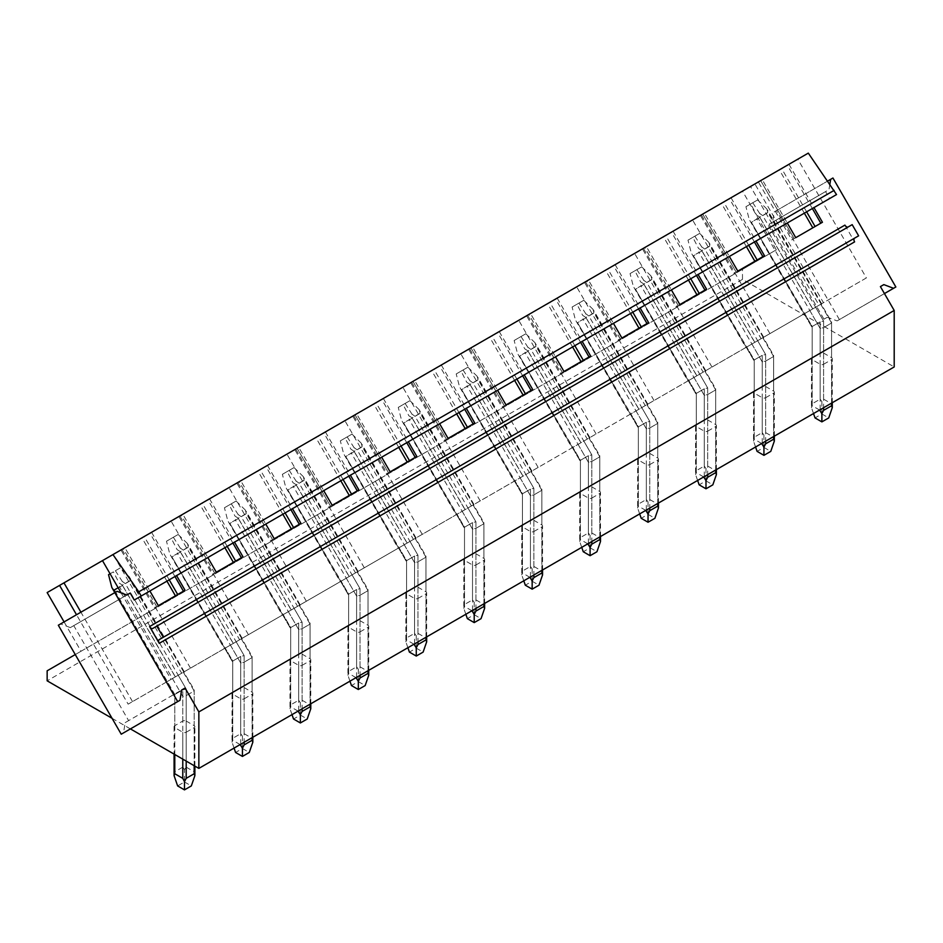 <?xml version="1.0" encoding="UTF-8"?>
<svg xmlns="http://www.w3.org/2000/svg" width="943" height="943" viewBox="0 0 943 943"><rect width="100%" height="100%" fill="white"/><g stroke="black" fill="none" stroke-linecap="round" stroke-linejoin="round"><path stroke-width="0.71" stroke-dasharray="4.71 3.54" d="M839.388 319.583L776.478 210.619L774.203 211.939L772.529 222.218L769.111 224.186L823.946 319.182L827.376 317.213L837.113 320.903L895.85 286.99M776.478 210.619L832.94 178.015M829.864 184.239L828.991 189.614L825.561 191.594L829.592 198.572L836.535 194.564M844.916 225.118L854.606 241.879M837.113 320.903L884.44 293.568M774.203 211.939L827.659 181.068M772.529 222.218L828.991 189.614M769.111 224.186L825.561 191.594M808.304 153.12L797.813 159.178L866.381 277.926L823.463 302.691L754.907 183.956L742.483 191.123L776.36 249.801L742.483 269.356L742.483 279.376L894.2 366.957M852.177 224.646L848.146 226.98A3.23 1.862 60 0 1 848.134 226.98M854.606 238.155L858.637 235.821M823.946 319.182L827.376 317.213M216.301 572.212L212.375 574.476L178.899 516.505L102.481 560.625L754.907 183.956M212.375 574.476L242.988 556.806M224.894 547.694L199.892 504.387L209.523 498.835L178.899 516.505M274.248 538.759L270.323 541.023L236.846 483.052L199.892 504.387M270.323 541.023L300.935 523.353M282.841 514.241L257.84 470.934L267.458 465.37L236.846 483.052M332.184 505.307L328.27 507.57L294.794 449.599L257.84 470.934M328.27 507.57L358.882 489.9M340.788 480.789L315.775 437.481L325.406 431.918L294.794 449.599M390.131 471.854L386.206 474.117L352.741 416.146L315.775 437.481M386.206 474.117L416.83 456.447M398.724 447.336L373.723 404.028L383.353 398.465L352.741 416.146M448.078 438.401L444.153 440.664L410.688 382.693L373.723 404.028M444.153 440.664L474.765 422.994M456.671 413.883L431.67 370.575L441.3 365.012L410.688 382.693M506.026 404.948L502.1 407.211L468.624 349.24L431.67 370.575M502.1 407.211L532.712 389.53M514.619 380.43L489.617 337.123L499.248 331.559L468.624 349.24M563.973 371.495L560.048 373.758L526.571 315.775L489.617 337.123M560.048 373.758L590.66 356.077M572.566 346.965L547.565 303.658L557.183 298.106L526.571 315.775M621.909 338.042L617.995 340.305L584.519 282.322L547.565 303.658M617.995 340.305L648.607 322.624M630.513 313.512L605.5 270.205L615.131 264.653L584.519 282.322M679.856 304.577L675.931 306.852L642.466 248.869L605.5 270.205M675.931 306.852L706.555 289.171M688.449 280.059L663.448 236.752L673.078 231.2L642.466 248.869M737.803 271.124L733.878 273.387L700.413 215.417L663.448 236.752M733.878 273.387L764.49 255.718M746.396 246.606L721.395 203.299L731.025 197.747L700.413 215.417M795.751 237.671L791.825 239.935L758.349 181.964L721.395 203.299M791.825 239.935L822.437 222.265M804.344 213.153L779.342 169.846L788.973 164.282L758.349 181.964M797.813 159.178L779.342 169.846M866.381 277.926L128.13 704.15L76.513 614.742M121.081 592.841L171.037 679.373M158.353 605.665L154.428 607.94L120.963 549.958M154.428 607.94L185.04 590.259M166.946 581.147L141.945 537.84M151.575 532.288L176.577 575.595L149.89 591.002L124.877 547.694M209.523 498.835L234.524 542.142L207.825 557.549L182.824 514.241M267.458 465.37L292.471 508.678L265.773 524.096L240.771 480.789M325.406 431.918L350.407 475.225L323.72 490.643L298.719 447.336M383.353 398.465L408.354 441.772L381.667 457.19L356.666 413.883M441.3 365.012L466.302 408.319L439.615 423.725L414.602 380.418M499.248 331.559L524.249 374.866L497.55 390.272L472.549 346.965M557.183 298.106L582.196 341.413L555.498 356.819L530.496 313.512M615.131 264.653L640.132 307.96L613.445 323.366L588.444 280.059M673.078 231.2L698.079 274.507L671.392 289.914L646.391 246.606M731.025 197.747L756.027 241.054L729.34 256.461L704.327 213.153M788.973 164.282L813.974 207.59L787.275 223.008L762.274 179.7M152.813 628.427L848.146 226.98M812.359 208.521L787.358 165.225M794.136 238.603L760.659 180.632L794.112 238.626M754.412 241.986L729.41 198.678M702.688 214.096L736.165 272.079L702.724 214.085M696.464 275.439L671.463 232.131M678.241 305.508L644.776 247.537M638.517 308.891L613.516 265.584M620.305 338.973L586.829 280.99M580.582 342.344L555.568 299.037M562.358 372.426L528.882 314.443M522.634 375.797L497.633 332.49M504.411 405.879L470.934 347.896L504.387 405.891M464.687 409.25L439.686 365.943M412.963 381.373L446.44 439.344L412.999 381.349M406.739 442.703L381.738 399.396M388.516 472.785L355.051 414.814L388.492 472.797M348.792 476.156L323.791 432.849M330.58 506.238L297.104 448.267L330.545 506.25M290.857 509.609L265.855 466.302M272.633 539.691L239.157 481.72M232.909 543.074L207.908 499.766M214.686 573.144L181.209 515.173M174.962 576.527L149.961 533.219M156.738 606.597L123.274 548.626M58.325 625.233L60.611 623.924L70.348 627.614L73.766 625.633L128.613 720.629L181.645 690.017L125.195 722.609L123.521 732.888L121.234 734.208M73.766 625.633L130.228 593.041M64.089 621.909L81.027 651.248L75.263 654.572M112.052 718.295L130.429 728.904M742.483 279.376L47.15 680.822M809.837 310.565L820.162 328.447L823.593 327.634L823.593 364.257A2.416 1.403 180 0 1 820.162 364.257L812.182 359.648A2.416 1.403 180 0 1 811.475 358.658A2.416 1.403 180 0 1 812.182 357.668L820.162 353.059A2.416 1.403 180 0 1 823.593 353.059L823.593 321.068L815.601 307.241L803.813 314.043L815.601 307.241M823.593 364.257L831.573 359.648A2.416 1.403 180 0 0 832.28 358.658A2.416 1.403 180 0 0 831.573 357.668L823.593 353.059M751.901 344.018L762.227 361.9L765.645 361.086L765.645 397.71A2.416 1.403 180 0 1 762.227 397.71L754.235 393.101A2.416 1.403 180 0 1 753.528 392.111A2.416 1.403 180 0 1 754.235 391.121L762.227 386.512A2.416 1.403 180 0 1 765.645 386.512L765.645 354.521L757.653 340.694L745.866 347.495L757.653 340.694M765.645 397.71L773.625 393.101A2.416 1.403 180 0 0 774.333 392.111A2.416 1.403 180 0 0 773.625 391.121L765.645 386.512M693.954 377.471L704.28 395.353L707.698 394.539L707.698 431.163A2.416 1.403 180 0 1 704.28 431.163L696.288 426.554A2.416 1.403 180 0 1 695.58 425.564A2.416 1.403 180 0 1 696.288 424.574L704.28 419.965A2.416 1.403 180 0 1 707.698 419.965L707.698 387.974L699.718 374.147L687.918 380.948L699.718 374.147M707.698 431.163L715.678 426.554A2.416 1.403 180 0 0 716.397 425.564A2.416 1.403 180 0 0 715.678 424.574L707.698 419.965M636.006 410.924L646.332 428.806L649.751 427.992L649.751 464.616A2.416 1.403 180 0 1 646.332 464.616L638.352 460.007A2.416 1.403 180 0 1 637.633 459.017A2.416 1.403 180 0 1 638.352 458.039L646.332 453.418A2.416 1.403 180 0 1 649.751 453.418L649.751 421.427L641.77 407.6L629.971 414.413L641.77 407.6M649.751 464.616L657.742 460.007A2.416 1.403 180 0 0 658.45 459.017A2.416 1.403 180 0 0 657.742 458.039L649.751 453.418M578.059 444.377L588.385 462.259L591.815 461.445L591.815 498.069A2.416 1.403 180 0 1 588.385 498.069L580.405 493.46A2.416 1.403 180 0 1 579.697 492.47A2.416 1.403 180 0 1 580.405 491.492L588.385 486.883A2.416 1.403 180 0 1 591.815 486.883L591.815 454.891L583.823 441.053L572.036 447.866L583.823 441.053M591.815 498.069L599.795 493.46A2.416 1.403 180 0 0 600.502 492.47A2.416 1.403 180 0 0 599.795 491.492L591.815 486.883M520.123 477.83L530.438 495.712L533.868 494.898L533.868 531.522A2.416 1.403 180 0 1 530.438 531.522L522.457 526.913A2.416 1.403 180 0 1 521.75 525.935A2.416 1.403 180 0 1 522.457 524.945L530.438 520.336A2.416 1.403 180 0 1 533.868 520.336L533.868 488.344L525.876 474.506L514.088 481.319L525.876 474.506M533.868 531.522L541.848 526.913A2.416 1.403 180 0 0 542.555 525.935A2.416 1.403 180 0 0 541.848 524.945L533.868 520.336M462.176 511.283L472.502 529.176L475.92 528.351L475.92 564.987A2.416 1.403 180 0 1 472.502 564.987L464.51 560.366A2.416 1.403 180 0 1 463.803 559.388A2.416 1.403 180 0 1 464.51 558.397L472.502 553.789A2.416 1.403 180 0 1 475.92 553.789L475.92 521.797L467.928 507.959L456.141 514.772L467.928 507.959M475.92 564.987L483.9 560.366A2.416 1.403 180 0 0 484.608 559.388A2.416 1.403 180 0 0 483.9 558.397L475.92 553.789M404.229 544.748L414.555 562.629L417.973 561.804L417.973 598.44A2.416 1.403 180 0 1 414.555 598.44L406.563 593.831A2.416 1.403 180 0 1 405.855 592.841A2.416 1.403 180 0 1 406.563 591.85L414.555 587.241A2.416 1.403 180 0 1 417.973 587.241L417.973 555.25L409.993 541.412L398.194 548.225L409.993 541.412M417.973 598.44L425.965 593.831A2.416 1.403 180 0 0 426.672 592.841A2.416 1.403 180 0 0 425.965 591.85L417.973 587.241M346.281 578.2L356.607 596.082L360.026 595.257L360.026 631.893A2.416 1.403 180 0 1 356.607 631.893L348.627 627.284A2.416 1.403 180 0 1 347.92 626.293A2.416 1.403 180 0 1 348.627 625.303L356.607 620.694A2.416 1.403 180 0 1 360.026 620.694L360.026 588.703L352.045 574.876L340.258 581.678L352.045 574.876M360.026 631.893L368.018 627.284A2.416 1.403 180 0 0 368.725 626.293A2.416 1.403 180 0 0 368.018 625.303L360.026 620.694M288.334 611.653L298.66 629.535L302.09 628.71L302.09 665.345A2.416 1.403 180 0 1 298.66 665.345L290.68 660.737A2.416 1.403 180 0 1 289.972 659.746A2.416 1.403 180 0 1 290.68 658.756L298.66 654.147A2.416 1.403 180 0 1 302.09 654.147L302.09 622.156L294.098 608.329L282.311 615.131L294.098 608.329M302.09 665.345L310.07 660.737A2.416 1.403 180 0 0 310.777 659.746A2.416 1.403 180 0 0 310.07 658.756L302.09 654.147M230.398 645.106L240.713 662.988L244.143 662.175L244.143 698.798A2.416 1.403 180 0 1 240.713 698.798L232.732 694.189A2.416 1.403 180 0 1 232.025 693.199A2.416 1.403 180 0 1 232.732 692.209L240.713 687.6A2.416 1.403 180 0 1 244.143 687.6L244.143 655.609L236.151 641.782L224.363 648.584L236.151 641.782M244.143 698.798L252.123 694.189A2.416 1.403 180 0 0 252.83 693.199A2.416 1.403 180 0 0 252.123 692.209L244.143 687.6M172.451 678.559L182.777 696.441L186.195 695.628L186.195 732.251A2.416 1.403 180 0 1 182.777 732.251L174.785 727.642A2.416 1.403 180 0 1 174.078 726.652A2.416 1.403 180 0 1 174.785 725.662L182.777 721.053A2.416 1.403 180 0 1 186.195 721.053L186.195 689.062L178.203 675.235L166.416 682.037L178.203 675.235M186.195 732.251L194.175 727.642A2.416 1.403 180 0 0 194.883 726.652A2.416 1.403 180 0 0 194.175 725.662L186.195 721.053M742.483 269.356L47.15 670.803M776.36 249.801L81.027 651.248M742.483 191.123L47.15 592.569M823.463 302.691L819.066 305.237L750.51 186.49M819.066 305.237L761.119 338.69L692.563 219.943M761.119 338.69L703.172 372.143L634.615 253.396M703.172 372.143L645.236 405.596L576.668 286.861M645.236 405.596L587.289 439.061L518.733 320.314M587.289 439.061L529.341 472.514L460.785 353.766M529.341 472.514L471.394 505.967L402.838 387.219M471.394 505.967L413.447 539.42L344.89 420.672M413.447 539.42L355.511 572.872L286.943 454.125M355.511 572.872L297.564 606.325L229.008 487.578M297.564 606.325L239.616 639.778L171.06 521.031M239.616 639.778L181.669 673.231L113.113 554.484M181.669 673.231L128.13 704.15M214.662 573.167L181.186 515.184M227.18 546.374L202.179 503.067M272.598 539.714L239.133 481.732M285.116 512.921L260.115 469.614M343.063 479.468L318.062 436.161M401.011 446.015L376.009 402.708M458.958 412.562L433.957 369.255M516.905 379.11L491.892 335.802M562.323 372.438L528.858 314.467M574.841 345.657L549.84 302.349M620.27 338.985L586.805 281.014M632.788 312.204L607.787 268.896M678.217 305.532L644.741 247.549M690.736 278.739L665.734 235.432M748.683 245.286L723.682 201.979M806.63 211.833L781.617 168.526M156.715 606.62L123.238 548.637M169.233 579.827L144.232 536.52M123.521 732.888L179.983 700.295M128.613 720.629L125.195 722.609M70.348 627.614L126.798 595.021M60.611 623.924L117.073 591.32M132.527 701.604L80.909 612.196M820.752 304.271L831.573 323.013L823.593 327.634L823.593 407.718M820.162 353.059L820.162 321.893L823.593 321.068L762.71 215.629L768.356 212.364L766.895 209.028L767.779 212.517L831.573 321.858L831.573 357.668M812.182 359.648L812.182 327.657L751.3 222.206L756.946 218.953L820.162 328.447L823.593 327.634L831.573 323.013L831.573 321.858L831.573 403.769L832.28 407.647M819.597 410.028L812.182 405.749L811.475 407.647L812.182 403.769L820.162 399.16L820.162 321.893L812.182 326.502L804.697 313.536M812.182 405.749L812.182 326.502L751.3 222.206M804.19 313.819L812.182 327.657L812.182 326.502L812.182 327.657L812.182 326.502L812.182 327.657L812.182 326.502L820.162 321.893L823.593 321.068L823.593 399.16L821.883 401.647L821.883 413.977L815.035 417.926M762.804 337.724L773.625 356.478L765.645 361.086L765.645 441.171M762.227 386.512L762.227 355.346L765.645 354.521L704.763 249.082L710.409 245.817L708.947 242.481L709.831 245.97L773.625 355.311L773.625 391.121M754.235 393.101L754.235 361.11L693.353 255.659L698.999 252.406L762.227 361.9L765.645 361.086L773.625 356.478L773.625 355.311L773.625 437.222L774.333 441.1M761.649 443.481L754.235 439.202L753.528 441.1L754.235 437.222L762.227 432.613L762.227 355.346L754.235 359.955L746.75 346.989M754.235 439.202L754.235 359.955L693.353 255.659M746.255 347.272L754.235 361.11L754.235 359.955L754.235 361.11L754.235 359.955L754.235 361.11L754.235 359.955L762.227 355.346L765.645 354.521L765.645 432.613L763.936 435.1L763.936 447.43L757.088 451.379M704.857 371.177L715.678 389.93L707.698 394.539L707.698 474.624M704.28 419.965L704.28 388.799L707.698 387.974L646.815 282.535L652.462 279.269L651 275.934L651.884 279.423L715.678 388.764L715.678 424.574M696.288 426.554L696.288 394.563L635.417 289.112L641.063 285.859L704.28 395.353L707.698 394.539L715.678 389.93L715.678 388.764L715.678 470.675L716.397 474.565M703.702 476.934L696.288 472.655L695.58 474.565L696.288 470.675L704.28 466.066L704.28 388.799L696.288 393.408L688.803 380.442M696.288 472.655L696.288 393.408L635.417 289.112M688.307 380.736L696.288 394.563L696.288 393.408L696.288 394.563L696.288 393.408L696.288 394.563L696.288 393.408L704.28 388.799L707.698 387.974L707.698 466.066L705.989 468.553L705.989 480.883L699.14 484.832M646.91 404.63L657.742 423.383L649.751 427.992L649.751 508.088M646.332 453.418L646.332 422.252L649.751 421.427L588.88 315.988L594.526 312.722L593.064 309.387L593.937 312.876L657.742 422.228L657.742 458.039M638.352 460.007L638.352 428.016L577.47 322.577L583.116 319.312L646.332 428.806L649.751 427.992L657.742 423.383L657.742 422.228L657.742 504.128L658.45 508.018M645.766 510.387L638.352 506.108L637.633 508.018L638.352 504.128L646.332 499.519L646.332 422.252L638.352 426.861L630.867 413.894M638.352 506.108L638.352 426.861L577.47 322.577M630.36 414.189L638.352 428.016L638.352 426.861L638.352 428.016L638.352 426.861L638.352 428.016L638.352 426.861L646.332 422.252L649.751 421.427L649.751 499.519L648.041 502.006L648.041 514.336L641.205 518.296M588.962 438.082L599.795 456.836L591.815 461.445L591.815 541.541M588.385 486.883L588.385 455.705L591.815 454.891L530.933 349.44L536.579 346.175L535.117 342.839L535.989 346.329L599.795 455.681L599.795 491.492M580.405 493.46L580.405 461.469L519.522 356.03L525.168 352.765L588.385 462.259L591.815 461.445L599.795 456.836L599.795 455.681L599.795 537.581L600.502 541.471M587.819 543.84L580.405 539.561L579.697 541.471L580.405 537.581L588.385 532.972L588.385 455.705L580.405 460.314L572.92 447.347M580.405 539.561L580.405 460.314L519.522 356.03M572.413 447.642L580.405 461.469L580.405 460.314L580.405 461.469L580.405 460.314L580.405 461.469L580.405 460.314L588.385 455.705L591.815 454.891L591.815 532.972L590.094 535.459L590.094 547.789L583.257 551.749M531.027 471.535L541.848 490.289L533.868 494.898L533.868 574.994M530.438 520.336L530.438 489.158L533.868 488.344L472.985 382.893L478.631 379.64L477.17 376.292L478.054 379.781L541.848 489.134L541.848 524.945M522.457 526.913L522.457 494.922L461.575 389.483L467.221 386.217L530.438 495.712L533.868 494.898L541.848 490.289L541.848 489.134L541.848 571.045L542.555 574.924M529.872 577.293L522.457 573.014L521.75 574.924L522.457 571.045L530.438 566.437L530.438 489.158L522.457 493.767L514.972 480.8M522.457 573.014L522.457 493.767L461.575 389.483M514.477 481.095L522.457 494.922L522.457 493.767L522.457 494.922L522.457 493.767L522.457 494.922L522.457 493.767L530.438 489.158L533.868 488.344L533.868 566.437L532.158 568.912L532.158 581.253L525.31 585.202M473.08 504.988L483.9 523.742L475.92 528.351L475.92 608.447M472.502 553.789L472.502 522.611L475.92 521.797L415.038 416.346L420.684 413.093L419.222 409.745L420.106 413.234L483.9 522.587L483.9 558.397M464.51 560.366L464.51 528.375L403.639 422.935L409.274 419.67L472.502 529.176L475.92 528.351L483.9 523.742L483.9 522.587L483.9 604.498L484.608 608.376M471.924 610.746L464.51 606.467L463.803 608.376L464.51 604.498L472.502 599.889L472.502 522.611L464.51 527.22L457.025 514.253M464.51 606.467L464.51 527.22L403.639 422.935M456.53 514.548L464.51 528.375L464.51 527.22L464.51 528.375L464.51 527.22L464.51 528.375L464.51 527.22L472.502 522.611L475.92 521.797L475.92 599.889L474.211 602.365L474.211 614.706L467.363 618.655M415.132 538.441L425.965 557.195L417.973 561.804L417.973 641.9M414.555 587.241L414.555 556.064L417.973 555.25L357.091 449.799L362.737 446.546L361.275 443.198L362.159 446.687L425.965 556.04L425.965 591.85M406.563 593.831L406.563 561.839L345.692 456.388L351.338 453.123L414.555 562.629L417.973 561.804L425.965 557.195L425.965 556.04L425.965 637.951L426.672 641.829M413.977 644.21L406.563 639.92L405.855 641.829L406.563 637.951L414.555 633.342L414.555 556.064L406.563 560.672L399.078 547.718M406.563 639.92L406.563 560.672L345.692 456.388M398.583 548.001L406.563 561.839L406.563 560.672L406.563 561.839L406.563 560.672L406.563 561.839L406.563 560.672L414.555 556.064L417.973 555.25L417.973 633.342L416.264 635.818L416.264 648.159L409.415 652.108M357.185 571.906L368.018 590.648L360.026 595.257L360.026 675.353M356.607 620.694L356.607 589.516L360.026 588.703L299.155 483.252L304.801 479.999L303.34 476.651L304.212 480.152L368.018 589.493L368.018 625.303M348.627 627.284L348.627 595.292L287.745 489.841L293.391 486.588L356.607 596.082L360.026 595.257L368.018 590.648L368.018 589.493L368.018 671.404L368.725 675.282M356.041 677.663L348.627 673.385L347.92 675.282L348.627 671.404L356.607 666.795L356.607 589.516L348.627 594.137L341.142 581.171M348.627 673.385L348.627 594.137L287.745 489.841M340.635 581.454L348.627 595.292L348.627 594.137L348.627 595.292L348.627 594.137L348.627 595.292L348.627 594.137L356.607 589.516L360.026 588.703L360.026 666.795L358.316 669.282L358.316 681.612L351.48 685.561M299.237 605.359L310.07 624.101L302.09 628.71L302.09 708.806M298.66 654.147L298.66 622.981L302.09 622.156L241.208 516.717L246.854 513.452L245.392 510.116L246.264 513.605L310.07 622.946L310.07 658.756M290.68 660.737L290.68 628.745L229.797 523.294L235.444 520.041L298.66 629.535L302.09 628.71L310.07 624.101L310.07 622.946L310.07 704.857L310.777 708.735M298.094 711.116L290.68 706.837L289.972 708.735L290.68 704.857L298.66 700.248L298.66 622.981L290.68 627.59L283.195 614.624M290.68 706.837L290.68 627.59L229.797 523.294M282.688 614.907L290.68 628.745L290.68 627.59L290.68 628.745L290.68 627.59L290.68 628.745L290.68 627.59L298.66 622.981L302.09 622.156L302.09 700.248L300.369 702.735L300.369 715.065L293.532 719.014M241.302 638.812L252.123 657.554L244.143 662.175L244.143 742.259M240.713 687.6L240.713 656.434L244.143 655.609L183.26 550.17L188.906 546.905L187.445 543.569L188.329 547.058L252.123 656.399L252.123 692.209M232.732 694.189L232.732 662.198L171.85 556.747L177.496 553.494L240.713 662.988L244.143 662.175L252.123 657.554L252.123 656.399L252.123 738.31L252.83 742.188M240.147 744.569L232.732 740.29L232.025 742.188L232.732 738.31L240.713 733.701L240.713 656.434L232.732 661.043L225.247 648.077M232.732 740.29L232.732 661.043L171.85 556.747M224.752 648.36L232.732 662.198L232.732 661.043L232.732 662.198L232.732 661.043L232.732 662.198L232.732 661.043L240.713 656.434L244.143 655.609L244.143 733.701L242.434 736.188L242.434 748.518L235.585 752.467M183.355 672.265L194.175 691.019L186.195 695.628L186.195 761.095M182.777 721.053L182.777 689.887L186.195 689.062L125.313 583.623L130.959 580.358L129.497 577.022L130.382 580.511L194.175 689.852L194.175 725.662M118.146 587.76L119.561 586.947L182.777 696.441L186.195 695.628L194.175 691.019L194.175 689.852L194.175 771.763L194.883 775.641M174.078 775.641L174.785 771.763L182.777 767.154L182.777 689.887L174.785 694.496L167.3 681.53M174.785 727.642L174.785 694.496L114.492 590.059L111.816 587.418M174.785 754.506L174.785 694.496L174.785 695.651L174.785 694.496L174.785 695.651L174.785 694.496L182.777 689.887L186.195 689.062L186.195 767.154L184.486 769.641L184.486 781.971L177.638 785.92M190.474 668.151L121.918 549.404M248.422 634.698L179.865 515.951M306.369 601.245L237.813 482.498M364.304 567.792L295.748 449.045M422.252 534.339L353.696 415.592M480.199 500.886L411.643 382.139M538.147 467.422L469.59 348.686M596.094 433.969L527.538 315.221M654.029 400.516L585.473 281.768M711.977 367.063L643.421 248.315M769.924 333.61L701.368 214.863M813.514 413.541L811.475 407.647L811.475 358.658M820.162 399.16L821.883 401.647M821.883 413.977L828.72 417.926M823.593 399.16L831.573 403.769M831.573 403.109L831.573 359.648M767.779 212.517L759.787 217.126L756.51 215.016L756.946 218.953M766.895 209.028L757.618 199.94L745.937 206.682L749.213 219.413M745.937 206.682L750.781 203.888L756.51 215.016M757.618 199.94L750.781 203.888M752.785 202.733L759.645 213.401L759.869 217.444L751.889 222.065M762.71 215.629L759.645 213.401M755.567 446.994L753.528 441.1L753.528 392.111M762.227 432.613L763.936 435.1M763.936 447.43L770.773 451.379M765.645 432.613L773.625 437.222M773.625 436.562L773.625 393.101M709.831 245.97L701.84 250.579L698.563 248.469L698.999 252.406M708.947 242.481L699.671 233.392L687.989 240.135L691.266 252.865M687.989 240.135L692.834 237.341L698.563 248.469M699.671 233.392L692.834 237.341M694.838 236.186L701.698 246.854L701.922 250.909L693.942 255.518M704.763 249.082L701.698 246.854M697.62 480.447L695.58 474.565L695.58 425.564M704.28 466.066L705.989 468.553M705.989 480.883L712.837 484.832M707.698 466.066L715.678 470.675M715.678 470.015L715.678 426.554M651.884 279.423L643.904 284.032L640.627 281.922L641.063 285.859M651 275.934L641.735 266.845L630.054 273.588L633.319 286.33M630.054 273.588L634.887 270.794L640.627 281.922M641.735 266.845L634.887 270.794M636.89 269.639L643.751 280.307L643.975 284.362L635.995 288.971M646.815 282.535L643.751 280.307M639.672 513.9L637.633 508.018L637.633 459.017M646.332 499.519L648.041 502.006M648.041 514.336L654.89 518.296M649.751 499.519L657.742 504.128M657.742 503.468L657.742 460.007M593.937 312.876L585.957 317.485L582.68 315.375L583.116 319.312M593.064 309.387L583.788 300.298L572.106 307.041L575.383 319.783M572.106 307.041L576.939 304.247L582.68 315.375M583.788 300.298L576.939 304.247M578.943 303.092L585.803 313.76L586.039 317.815L578.047 322.423M588.88 315.988L585.803 313.76M581.737 547.353L579.697 541.471L579.697 492.47M588.385 532.972L590.094 535.459M590.094 547.789L596.943 551.749M591.815 532.972L599.795 537.581M599.795 536.932L599.795 493.46M535.989 346.329L528.009 350.937L524.732 348.827L525.168 352.765M535.117 342.839L525.84 333.751L514.159 340.494L517.436 353.236M514.159 340.494L519.004 337.7L524.732 348.827M525.84 333.751L519.004 337.7M521.007 336.545L527.856 347.213L528.092 351.267L520.1 355.876M530.933 349.44L527.856 347.213M523.789 580.805L521.75 574.924L521.75 525.935M530.438 566.437L532.158 568.912M532.158 581.253L538.995 585.202M533.868 566.437L541.848 571.045M541.848 570.385L541.848 526.913M478.054 379.781L470.062 384.39L466.785 382.292L467.221 386.217M477.17 376.292L467.893 367.204L456.212 373.947L459.489 386.689M456.212 373.947L461.056 371.153L466.785 382.292M467.893 367.204L461.056 371.153M463.06 369.998L469.92 380.666L470.144 384.72L462.164 389.329M472.985 382.893L469.92 380.666M465.842 614.258L463.803 608.376L463.803 559.388M472.502 599.889L474.211 602.365M474.211 614.706L481.048 618.655M475.92 599.889L483.9 604.498M483.9 603.838L483.9 560.366M420.106 413.234L412.115 417.843L408.838 415.745L409.274 419.67M419.222 409.745L409.957 400.657L398.264 407.4L401.541 420.142M398.264 407.4L403.109 404.606L408.838 415.745M409.957 400.657L403.109 404.606M405.113 403.451L411.973 414.118L412.197 418.173L404.217 422.782M415.038 416.346L411.973 414.118M407.895 647.711L405.855 641.829L405.855 592.841M414.555 633.342L416.264 635.818M416.264 648.159L423.112 652.108M417.973 633.342L425.965 637.951M425.965 637.291L425.965 593.831M362.159 446.687L354.179 451.308L350.902 449.198L351.338 453.123M361.275 443.198L352.01 434.11L340.329 440.864L343.594 453.595M340.329 440.864L345.162 438.071L350.902 449.198M352.01 434.11L345.162 438.071M347.165 436.904L354.026 447.571L354.25 451.626L346.27 456.235M357.091 449.799L354.026 447.571M349.959 681.176L347.92 675.282L347.92 626.293M356.607 666.795L358.316 669.282M358.316 681.612L365.165 685.561M360.026 666.795L368.018 671.404M368.018 670.744L368.018 627.284M304.212 480.152L296.232 484.761L292.955 482.651L293.391 486.588M303.34 476.651L294.063 467.563L282.381 474.317L285.658 487.048M282.381 474.317L287.214 471.524L292.955 482.651M294.063 467.563L287.214 471.524M289.218 470.357L296.078 481.024L296.314 485.079L288.322 489.688M299.155 483.252L296.078 481.024M292.012 714.629L289.972 708.735L289.972 659.746M298.66 700.248L300.369 702.735M300.369 715.065L307.218 719.014M302.09 700.248L310.07 704.857M310.07 704.197L310.07 660.737M246.264 513.605L238.284 518.214L235.007 516.104L235.444 520.041M245.392 510.116L236.115 501.028L224.434 507.77L227.711 520.501M224.434 507.77L229.279 504.976L235.007 516.104M236.115 501.028L229.279 504.976M231.283 503.821L238.131 514.489L238.367 518.532L230.387 523.153M241.208 516.717L238.131 514.489M234.064 748.082L232.025 742.188L232.025 693.199M240.713 733.701L242.434 736.188M242.434 748.518L249.27 752.467M244.143 733.701L252.123 738.31M252.123 737.65L252.123 694.189M188.329 547.058L180.337 551.667L177.06 549.557L177.496 553.494M187.445 543.569L178.168 534.481L166.487 541.223L169.764 553.954M166.487 541.223L171.331 538.429L177.06 549.557M178.168 534.481L171.331 538.429M173.335 537.274L180.196 547.942L180.419 551.997L172.439 556.606M183.26 550.17L180.196 547.942M182.777 767.154L184.486 769.641M184.486 781.971L191.323 785.92M186.195 767.154L194.175 771.763M194.175 765.704L194.175 727.642M130.382 580.511L122.39 585.12L119.124 583.01L119.561 586.947M110.083 573.792L113.384 571.882L119.124 583.01M108.539 574.676L120.233 567.934L129.497 577.022M120.233 567.934L113.384 571.882M115.388 570.727L122.248 581.395L122.472 585.45L114.492 590.059M125.313 583.623L122.248 581.395M820.162 409.698L820.162 364.257M821.247 303.976L768.356 212.364M812.182 357.668L812.182 403.769M762.227 443.151L762.227 397.71M763.3 337.429L710.409 245.817M754.235 391.121L754.235 437.222M704.28 476.604L704.28 431.163M705.364 370.882L652.462 279.269M696.288 424.574L696.288 470.675M646.332 510.057L646.332 464.616M647.417 404.335L594.526 312.722M638.352 458.039L638.352 504.128M588.385 543.51L588.385 498.069M589.469 437.8L536.579 346.175M580.405 491.492L580.405 537.581M530.438 576.963L530.438 531.522M531.522 471.252L478.631 379.64M522.457 524.945L522.457 571.045M472.502 610.416L472.502 564.987M473.575 504.705L420.684 413.093M464.51 558.397L464.51 604.498M414.555 643.88L414.555 598.44M415.639 538.158L362.737 446.546M406.563 591.85L406.563 637.951M356.607 677.333L356.607 631.893M357.692 571.611L304.801 479.999M348.627 625.303L348.627 671.404M298.66 710.786L298.66 665.345M299.744 605.064L246.854 513.452M290.68 658.756L290.68 704.857M240.713 744.239L240.713 698.798M241.797 638.517L188.906 546.905M232.732 692.209L232.732 738.31M182.777 759.127L182.777 732.251M183.85 671.97L130.959 580.358M174.785 725.662L174.785 771.763M115.187 592.416L166.805 681.824M759.869 217.444L812.677 308.927M812.76 308.88L759.787 217.126M701.922 250.909L754.742 342.38M754.813 342.333L701.84 250.579M643.975 284.362L696.794 375.833M696.877 375.786L643.904 284.032M586.039 317.815L638.847 409.286M638.93 409.238L585.957 317.485M528.092 351.267L580.9 442.738M580.982 442.691L528.009 350.937M470.144 384.72L522.952 476.191M523.035 476.144L470.062 384.39M412.197 418.173L465.017 509.644M465.099 509.597L412.115 417.843M354.25 451.626L407.07 543.097M407.152 543.05L354.179 451.308M296.314 485.079L349.122 576.562M349.205 576.515L296.232 484.761M238.367 518.532L291.175 610.015M291.257 609.968L238.284 518.214M180.419 551.997L233.227 643.468M233.31 643.421L180.337 551.667M122.472 585.45L175.292 676.921M175.374 676.874L122.39 585.12M832.28 402.696L832.28 358.658M774.333 436.161L774.333 392.111M716.397 469.614L716.397 425.564M658.45 503.067L658.45 459.017M600.502 536.52L600.502 492.47M542.555 569.973L542.555 525.935M484.608 603.426L484.608 559.388M426.672 636.879L426.672 592.841M368.725 670.332L368.725 626.293M310.777 703.784L310.777 659.746M252.83 737.237L252.83 693.199M194.883 766.117L194.883 726.652M174.078 726.652L174.078 754.105M749.803 220.509L803.813 314.043M821.636 303.752L767.626 210.218M691.867 253.962L745.866 347.495M763.689 337.205L709.678 243.671M633.92 287.415L687.918 380.948M705.741 370.67L651.743 277.124M575.973 320.868L629.971 414.413M647.794 404.123L593.795 310.577M518.025 354.32L572.036 447.866M589.858 437.576L535.848 344.03M460.078 387.773L514.088 481.319M531.911 471.029L477.901 377.483M402.142 421.238L456.141 514.772M473.964 504.481L419.965 410.948M344.195 454.691L398.194 548.225M416.016 537.934L362.018 444.401M286.248 488.144L340.258 581.678M358.069 571.387L304.07 477.853M228.3 521.597L282.311 615.131M300.133 604.84L246.123 511.306M170.365 555.05L224.363 648.584M242.186 638.293L188.176 544.759M114.798 592.628L166.416 682.037M184.239 671.746L130.24 578.212"/><path stroke-width="1.41" d="M130.429 728.904L198.855 768.404L894.2 366.957L894.2 310.459L880.408 286.589L883.839 284.609L893.563 288.299L895.85 286.99L832.94 178.015L830.653 179.335L829.864 184.239M884.44 293.568L893.563 288.299M827.659 181.068L830.653 179.335M829.592 198.572L813.974 207.59L822.437 222.265L795.751 237.671L787.275 223.008L756.027 241.054L764.49 255.718L737.803 271.124L729.34 256.461L698.079 274.507L706.555 289.171L679.856 304.577L671.392 289.914L640.132 307.96L648.607 322.624L621.909 338.042L613.445 323.366L582.196 341.413L590.66 356.077L563.973 371.495L555.498 356.819L524.249 374.866L532.712 389.53L506.026 404.948L497.55 390.272L466.302 408.319L474.765 422.994L448.078 438.401L439.615 423.725L408.354 441.772L416.83 456.447L390.131 471.854L381.667 457.19L350.407 475.225L358.882 489.9L332.184 505.307L323.72 490.643L292.471 508.678L300.935 523.353L274.248 538.759L265.773 524.096L234.524 542.142L242.988 556.806L216.301 572.212L207.825 557.549L176.577 575.595L185.04 590.259L158.353 605.665L149.89 591.002L134.26 600.019L836.535 194.564L808.304 153.12L102.481 560.625L121.081 592.841M848.134 226.98A3.23 1.862 60 0 1 844.916 225.118L149.583 626.565L159.261 643.326A3.23 1.862 60 0 1 159.261 639.602L163.292 637.279L156.844 626.105L152.813 628.427A3.23 1.862 60 0 1 149.583 626.565M163.292 637.279L858.637 235.821L852.177 224.646L156.844 626.105M159.261 643.326L854.606 241.879A3.23 1.862 60 0 1 854.606 238.155L159.261 639.602L854.606 238.155M894.2 310.459L198.855 711.906L185.076 688.036L181.645 690.017L179.983 700.295L177.697 701.604L114.787 592.64L117.073 591.32L126.798 595.021L130.228 593.041L134.26 600.019M880.408 286.589L883.839 284.609M233.369 562.358L224.894 547.694M291.304 528.905L282.841 514.241M349.252 495.452L340.788 480.789M407.199 461.999L398.724 447.336M465.147 428.546L456.671 413.883M523.082 395.093L514.619 380.43M581.029 361.64L572.566 346.965M638.977 328.188L630.513 313.512M696.924 294.735L688.449 280.059M754.871 261.282L746.396 246.606M812.807 227.817L804.344 213.153M175.422 595.823L166.946 581.147M834.119 190.38L138.774 591.827L112.96 554.578M141.191 596.023L138.774 591.827M820.823 223.196L812.359 208.521M762.887 256.649L754.412 241.986M704.94 290.102L696.464 275.439M646.992 323.555L638.517 308.891M589.045 357.008L580.582 342.344M531.098 390.461L522.634 375.797M473.162 423.926L464.687 409.25M415.215 457.379L406.739 442.703M357.267 490.831L348.792 476.156M299.32 524.284L290.857 509.609M241.373 557.737L232.909 543.074M183.437 591.19L174.962 576.527M181.645 690.017L185.076 688.036M76.513 614.742L59.574 585.403L47.15 592.569L64.089 621.909M75.263 654.572L47.15 670.803L47.15 680.822L112.052 718.295M198.855 768.404L198.855 711.906M102.481 560.625L59.574 585.403M235.644 561.05L227.18 546.374M293.591 527.597L285.116 512.921M351.539 494.132L343.063 479.468M409.486 460.679L401.011 446.015M467.422 427.226L458.958 412.562M525.369 393.773L516.905 379.11M583.316 360.32L574.841 345.657M641.264 326.867L632.788 312.204M699.199 293.414L690.736 278.739M757.146 259.962L748.683 245.286M815.094 226.509L806.63 211.833M177.697 594.503L169.233 579.827M177.697 701.604L121.234 734.208L58.325 625.233L114.787 592.64L111.816 587.418L108.539 574.676L110.083 573.792M80.909 612.196L63.971 582.857M813.514 413.541L815.035 417.926L821.883 421.875L821.883 413.659L819.597 410.028M831.573 403.109L831.573 405.749L823.593 410.358L821.883 413.659M831.573 405.749L832.28 407.647L828.72 417.926L821.883 421.875M755.567 446.994L757.088 451.379L763.936 455.339L763.936 447.112L761.649 443.481M773.625 436.562L773.625 439.202L765.645 443.811L763.936 447.112M773.625 439.202L774.333 441.1L770.773 451.379L763.936 455.339M697.62 480.447L699.14 484.832L705.989 488.792L705.989 480.565L703.702 476.934M715.678 470.015L715.678 472.655L707.698 477.264L705.989 480.565M715.678 472.655L716.397 474.565L712.837 484.832L705.989 488.792M639.672 513.9L641.205 518.296L648.041 522.245L648.041 514.018L645.766 510.387M657.742 503.468L657.742 506.108L649.751 510.717L648.041 514.018M657.742 506.108L658.45 508.018L654.89 518.296L648.041 522.245M581.737 547.353L583.257 551.749L590.094 555.698L590.094 547.47L587.819 543.84M599.795 536.932L599.795 539.561L591.815 544.17L590.094 547.47M599.795 539.561L600.502 541.471L596.943 551.749L590.094 555.698M523.789 580.805L525.31 585.202L532.158 589.151L532.158 580.923L529.872 577.293M541.848 570.385L541.848 573.014L533.868 577.623L532.158 580.923M541.848 573.014L542.555 574.924L538.995 585.202L532.158 589.151M465.842 614.258L467.363 618.655L474.211 622.604L474.211 614.388L471.924 610.746M483.9 603.838L483.9 606.467L475.92 611.076L474.211 614.388M483.9 606.467L484.608 608.376L481.048 618.655L474.211 622.604M407.895 647.711L409.415 652.108L416.264 656.057L416.264 647.841L413.977 644.21M425.965 637.291L425.965 639.92L417.973 644.529L416.264 647.841M425.965 639.92L426.672 641.829L423.112 652.108L416.264 656.057M349.959 681.176L351.48 685.561L358.316 689.51L358.316 681.294L356.041 677.663M368.018 670.744L368.018 673.385L360.026 677.993L358.316 681.294M368.018 673.385L368.725 675.282L365.165 685.561L358.316 689.51M292.012 714.629L293.532 719.014L300.369 722.963L300.369 714.747L298.094 711.116M310.07 704.197L310.07 706.837L302.09 711.446L300.369 714.747M310.07 706.837L310.777 708.735L307.218 719.014L300.369 722.963M234.064 748.082L235.585 752.467L242.434 756.427L242.434 748.2L240.147 744.569M252.123 737.65L252.123 740.29L244.143 744.899L242.434 748.2M252.123 740.29L252.83 742.188L249.27 752.467L242.434 756.427M174.078 775.641L177.638 785.92L184.486 789.88L184.486 781.653L182.777 778.352L174.785 773.743L174.078 775.641L174.078 754.105M115.187 592.416L113.914 590.2L118.146 587.76M194.175 765.704L194.175 773.743L186.195 778.352L184.486 781.653M194.175 773.743L194.883 775.641L191.323 785.92L184.486 789.88M113.914 590.2L112.417 588.503M820.162 409.698L820.162 410.358M823.593 407.718L823.593 410.358M762.227 443.151L762.227 443.811M765.645 441.171L765.645 443.811M704.28 476.604L704.28 477.264M707.698 474.624L707.698 477.264M646.332 510.057L646.332 510.717M649.751 508.088L649.751 510.717M588.385 543.51L588.385 544.17M591.815 541.541L591.815 544.17M530.438 576.963L530.438 577.623M533.868 574.994L533.868 577.623M472.502 610.416L472.502 611.076M475.92 608.447L475.92 611.076M414.555 643.88L414.555 644.529M417.973 641.9L417.973 644.529M356.607 677.333L356.607 677.993M360.026 675.353L360.026 677.993M298.66 710.786L298.66 711.446M302.09 708.806L302.09 711.446M240.713 744.239L240.713 744.899M244.143 742.259L244.143 744.899M174.785 773.743L174.785 754.506M182.777 759.127L182.777 778.352M186.195 761.095L186.195 778.352M832.28 402.696L832.28 407.647M774.333 436.161L774.333 441.1M716.397 469.614L716.397 474.565M658.45 503.067L658.45 508.018M600.502 536.52L600.502 541.471M542.555 569.973L542.555 574.924M484.608 603.426L484.608 608.376M426.672 636.879L426.672 641.829M368.725 670.332L368.725 675.282M310.777 703.784L310.777 708.735M252.83 737.237L252.83 742.188M194.883 766.117L194.883 775.641"/></g></svg>
